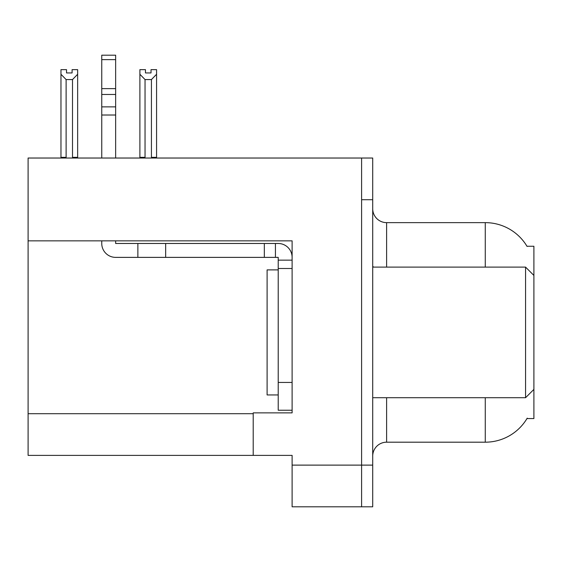 <?xml version="1.0" encoding="UTF-8"?>
<svg xmlns="http://www.w3.org/2000/svg" width="562" height="562" viewBox="0 0 562 562"><rect width="100%" height="100%" fill="white"/><g stroke="black" fill="none" stroke-linecap="round" stroke-linejoin="round"><path stroke-width="0.84" d="M28.1 240.845L292.114 240.845L292.114 382.441L278.218 382.441L278.218 410.232L292.114 410.232L292.114 382.441L292.114 412.866L253.209 412.866L253.209 455.389L28.1 455.389L28.1 158.027L361.598 158.027L361.598 506.805L292.114 506.805L292.114 465.118L361.598 465.118L361.598 506.805L372.711 506.805L372.711 465.118L361.598 465.118L361.598 199.714L372.711 199.714L372.711 465.118M253.209 455.389L292.114 455.389L292.114 465.118M526.973 246.261L533.9 246.261L533.9 275.443L525.561 267.105L525.561 397.72L372.711 397.72M533.9 275.443L533.9 418.564L526.973 418.564L527.219 418.149A48.634 48.634 0 0 1 485.266 442.189A48.634 48.634 0 0 0 526.973 418.564M372.711 456.084A13.895 13.895 0 0 1 386.607 442.189L485.266 442.189L485.266 397.72M485.266 267.105L485.266 222.636A48.634 48.634 0 0 1 527.079 246.437A48.634 48.634 0 0 0 485.266 222.636L386.607 222.636A13.895 13.895 0 0 1 372.711 208.741A13.895 13.895 0 0 0 386.607 222.636L386.607 267.105M361.598 158.027L372.711 158.027L372.711 199.714M152.112 158.027L151.431 157.332L151.431 79.572L145.045 79.572L139.896 74.268L139.896 69.646L145.46 69.646L145.46 72.941L151.016 72.941L145.46 72.941M151.016 72.941L151.016 69.646L156.573 69.646L156.573 74.268L151.431 79.572M151.431 157.332L156.573 157.332L156.573 158.027L156.573 74.268M145.045 79.572L145.045 157.332L144.357 158.027M139.896 74.268L139.896 158.027L139.896 74.268L139.896 157.332L145.045 157.332M72.091 72.941L66.527 72.941L72.091 72.941L72.091 69.646L77.647 69.646L77.647 74.268L72.505 79.572L66.119 79.572L66.119 157.332L60.97 157.332L60.97 158.027M66.119 79.572L60.97 74.268L60.97 69.646L66.527 69.646L66.527 72.941M66.119 157.332L65.431 158.027M60.97 74.268L60.97 157.332M77.647 74.268L77.647 157.332L72.505 157.332L72.505 79.572M73.186 158.027L72.505 157.332M77.647 157.332L77.647 158.027M101.75 240.845L101.75 243.479A13.895 13.895 0 0 0 115.646 257.375L137.873 257.375L137.873 243.479L278.218 243.479A13.895 13.895 0 0 1 292.114 257.382M292.114 260.157L278.218 260.157L278.218 257.375L275.436 257.375L275.436 243.479M292.114 268.495L278.218 268.495L278.218 260.157M278.218 382.441L278.218 268.495M278.218 410.232L292.114 410.232M137.873 257.375L264.323 257.375L264.323 243.479M275.436 257.375L264.323 257.375M115.646 240.845L115.646 243.479L137.873 243.479M101.75 158.027L101.75 115.013L115.646 115.013L115.646 158.027M115.646 59.635L101.75 59.635L101.75 55.195L115.646 55.195L115.646 115.013M101.75 115.013L101.75 106.864L115.646 106.864M115.646 94.479L101.75 94.479L101.75 59.635M101.75 94.479L101.75 106.864M115.646 88.634L101.75 88.634M278.218 269.886L267.105 269.886L267.105 394.946L278.218 394.946M372.711 267.105L525.561 267.105M28.1 413.702L253.209 413.702M386.607 397.72L386.607 442.189M373.828 267.105A13.895 2.41 0 0 1 372.711 266.156M165.664 257.375L165.664 243.479M533.9 389.389L525.561 397.72"/></g></svg>
